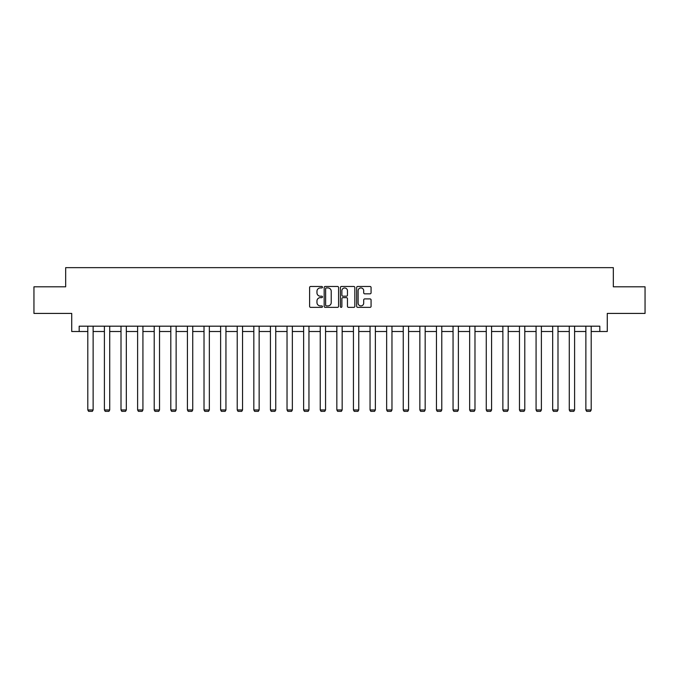 <?xml version="1.0" encoding="UTF-8"?>
<svg xmlns="http://www.w3.org/2000/svg" width="679" height="679" viewBox="0 0 679 679"><rect width="100%" height="100%" fill="white"/><g stroke="black" fill="none" stroke-linecap="round" stroke-linejoin="round"><path stroke-width="1.02" d="M322.474 287.2A0.73 0.73 0 0 0 321.744 286.47L310.642 286.47A1.044 1.044 0 0 0 309.599 287.514L309.599 306.322A1.044 1.044 0 0 0 310.642 307.366L321.744 307.366A0.73 0.73 0 0 0 322.474 306.636A0.73 0.73 0 0 0 321.744 305.906L320.301 305.906A3.344 3.344 0 0 1 316.966 302.562L316.966 300.992A3.344 3.344 0 0 1 320.301 297.648L321.744 297.648A0.73 0.73 0 0 0 322.474 296.918A0.73 0.73 0 0 0 321.744 296.188L320.301 296.188A3.344 3.344 0 0 1 316.966 292.844L316.966 291.274A3.344 3.344 0 0 1 320.301 287.938L321.744 287.938A0.73 0.73 0 0 0 322.474 287.2M370.03 293.837A1.044 1.044 0 0 0 371.073 292.793L371.073 287.514A1.044 1.044 0 0 0 370.03 286.47L357.706 286.47A1.044 1.044 0 0 0 356.662 287.514L356.662 306.322A1.044 1.044 0 0 0 357.706 307.366L370.03 307.366A1.044 1.044 0 0 0 371.073 306.322L371.073 299.948A1.044 1.044 0 0 0 370.03 298.904L364.75 298.904A1.044 1.044 0 0 0 363.706 299.948L363.706 303.106A2.792 2.792 0 0 1 360.914 305.906A2.792 2.792 0 0 1 358.122 303.106L358.122 290.731A2.792 2.792 0 0 1 360.914 287.938A2.792 2.792 0 0 1 363.706 290.731L363.706 292.793A1.044 1.044 0 0 0 364.75 293.837L370.03 293.837M79.18 331.505L79.18 326.183L599.82 326.183L599.82 331.505L607.272 331.505L607.272 313.418L645.05 313.418L645.05 286.81L613.332 286.81L613.332 267.653L65.668 267.653L65.668 286.81L33.95 286.81L33.95 313.418L71.728 313.418L71.728 331.505L87.803 331.505M338.583 287.514A1.044 1.044 0 0 0 337.539 286.47L325.216 286.47A1.044 1.044 0 0 0 324.172 287.514L324.172 306.322A1.044 1.044 0 0 0 325.216 307.366L337.539 307.366A1.044 1.044 0 0 0 338.583 306.322L338.583 287.514M341.461 286.47L353.784 286.47A1.044 1.044 0 0 1 354.828 287.514L354.828 306.322A1.044 1.044 0 0 1 353.784 307.366L348.514 307.366A1.044 1.044 0 0 1 347.461 306.322L347.461 298.692A1.044 1.044 0 0 0 346.417 297.648L342.92 297.648A1.044 1.044 0 0 0 341.877 298.692L341.877 306.636A0.73 0.73 0 0 1 341.147 307.366A0.73 0.73 0 0 1 340.417 306.636L340.417 287.514A1.044 1.044 0 0 1 341.461 286.47M93.125 331.505L104.405 331.505M109.726 331.505L121.006 331.505M126.328 331.505L137.608 331.505M142.93 331.505L154.209 331.505M159.531 331.505L170.811 331.505M176.133 331.505L187.421 331.505M192.734 331.505L204.023 331.505M209.344 331.505L220.624 331.505M225.946 331.505L237.226 331.505M242.547 331.505L253.827 331.505M259.149 331.505L270.429 331.505M275.75 331.505L287.03 331.505M292.352 331.505L303.632 331.505M308.953 331.505L320.233 331.505M325.555 331.505L336.843 331.505M342.157 331.505L353.445 331.505M358.767 331.505L370.047 331.505M375.368 331.505L386.648 331.505M391.97 331.505L403.25 331.505M408.571 331.505L419.851 331.505M425.173 331.505L436.453 331.505M441.774 331.505L453.054 331.505M458.376 331.505L469.656 331.505M474.977 331.505L486.266 331.505M491.579 331.505L502.867 331.505M508.189 331.505L519.469 331.505M524.791 331.505L536.071 331.505M541.392 331.505L552.672 331.505M557.994 331.505L569.274 331.505M574.595 331.505L585.875 331.505M591.197 331.505L599.82 331.505M326.361 287.938A0.73 0.73 0 0 0 325.631 288.668L325.631 305.168A0.73 0.73 0 0 0 326.361 305.906L327.881 305.906A3.344 3.344 0 0 0 331.225 302.562L331.225 291.274A3.344 3.344 0 0 0 327.881 287.938L326.361 287.938M347.461 290.782A2.792 2.792 0 0 0 344.669 287.989A2.792 2.792 0 0 0 341.877 290.782L341.877 295.144A1.044 1.044 0 0 0 342.92 296.188L346.417 296.188A1.044 1.044 0 0 0 347.461 295.144L347.461 290.782M93.125 326.183L93.125 409.963L87.803 409.963L87.803 326.183M93.125 409.963L92.327 411.347L88.601 411.347L87.803 409.963M109.726 326.183L109.726 409.963L104.405 409.963L104.405 326.183M109.726 409.963L108.929 411.347L105.203 411.347L104.405 409.963M126.328 326.183L126.328 409.963L121.006 409.963L121.006 326.183M126.328 409.963L125.53 411.347L121.804 411.347L121.006 409.963M142.93 326.183L142.93 409.963L137.608 409.963L137.608 326.183M142.93 409.963L142.132 411.347L138.406 411.347L137.608 409.963M159.531 326.183L159.531 409.963L154.209 409.963L154.209 326.183M159.531 409.963L158.733 411.347L155.007 411.347L154.209 409.963M176.133 326.183L176.133 409.963L170.811 409.963L170.811 326.183M176.133 409.963L175.335 411.347L171.609 411.347L170.811 409.963M192.734 326.183L192.734 409.963L187.421 409.963L187.421 326.183M192.734 409.963L191.936 411.347L188.219 411.347L187.421 409.963M209.344 326.183L209.344 409.963L204.023 409.963L204.023 326.183M209.344 409.963L208.546 411.347L204.82 411.347L204.023 409.963M225.946 326.183L225.946 409.963L220.624 409.963L220.624 326.183M225.946 409.963L225.148 411.347L221.422 411.347L220.624 409.963M242.547 326.183L242.547 409.963L237.226 409.963L237.226 326.183M242.547 409.963L241.749 411.347L238.023 411.347L237.226 409.963M259.149 326.183L259.149 409.963L253.827 409.963L253.827 326.183M259.149 409.963L258.351 411.347L254.625 411.347L253.827 409.963M275.75 326.183L275.75 409.963L270.429 409.963L270.429 326.183M275.75 409.963L274.953 411.347L271.227 411.347L270.429 409.963M292.352 326.183L292.352 409.963L287.03 409.963L287.03 326.183M292.352 409.963L291.554 411.347L287.828 411.347L287.03 409.963M308.953 326.183L308.953 409.963L303.632 409.963L303.632 326.183M308.953 409.963L308.156 411.347L304.43 411.347L303.632 409.963M325.555 326.183L325.555 409.963L320.233 409.963L320.233 326.183M325.555 409.963L324.757 411.347L321.031 411.347L320.233 409.963M342.157 326.183L342.157 409.963L336.843 409.963L336.843 326.183M342.157 409.963L341.359 411.347L337.641 411.347L336.843 409.963M358.767 326.183L358.767 409.963L353.445 409.963L353.445 326.183M358.767 409.963L357.969 411.347L354.243 411.347L353.445 409.963M375.368 326.183L375.368 409.963L370.047 409.963L370.047 326.183M375.368 409.963L374.57 411.347L370.844 411.347L370.047 409.963M391.97 326.183L391.97 409.963L386.648 409.963L386.648 326.183M391.97 409.963L391.172 411.347L387.446 411.347L386.648 409.963M408.571 326.183L408.571 409.963L403.25 409.963L403.25 326.183M408.571 409.963L407.773 411.347L404.047 411.347L403.25 409.963M425.173 326.183L425.173 409.963L419.851 409.963L419.851 326.183M425.173 409.963L424.375 411.347L420.649 411.347L419.851 409.963M441.774 326.183L441.774 409.963L436.453 409.963L436.453 326.183M441.774 409.963L440.977 411.347L437.251 411.347L436.453 409.963M458.376 326.183L458.376 409.963L453.054 409.963L453.054 326.183M458.376 409.963L457.578 411.347L453.852 411.347L453.054 409.963M474.977 326.183L474.977 409.963L469.656 409.963L469.656 326.183M474.977 409.963L474.18 411.347L470.454 411.347L469.656 409.963M491.579 326.183L491.579 409.963L486.266 409.963L486.266 326.183M491.579 409.963L490.781 411.347L487.064 411.347L486.266 409.963M508.189 326.183L508.189 409.963L502.867 409.963L502.867 326.183M508.189 409.963L507.391 411.347L503.665 411.347L502.867 409.963M524.791 326.183L524.791 409.963L519.469 409.963L519.469 326.183M524.791 409.963L523.993 411.347L520.267 411.347L519.469 409.963M541.392 326.183L541.392 409.963L536.071 409.963L536.071 326.183M541.392 409.963L540.594 411.347L536.868 411.347L536.071 409.963M557.994 326.183L557.994 409.963L552.672 409.963L552.672 326.183M557.994 409.963L557.196 411.347L553.47 411.347L552.672 409.963M574.595 326.183L574.595 409.963L569.274 409.963L569.274 326.183M574.595 409.963L573.797 411.347L570.071 411.347L569.274 409.963M591.197 326.183L591.197 409.963L585.875 409.963L585.875 326.183M591.197 409.963L590.399 411.347L586.673 411.347L585.875 409.963"/></g></svg>
